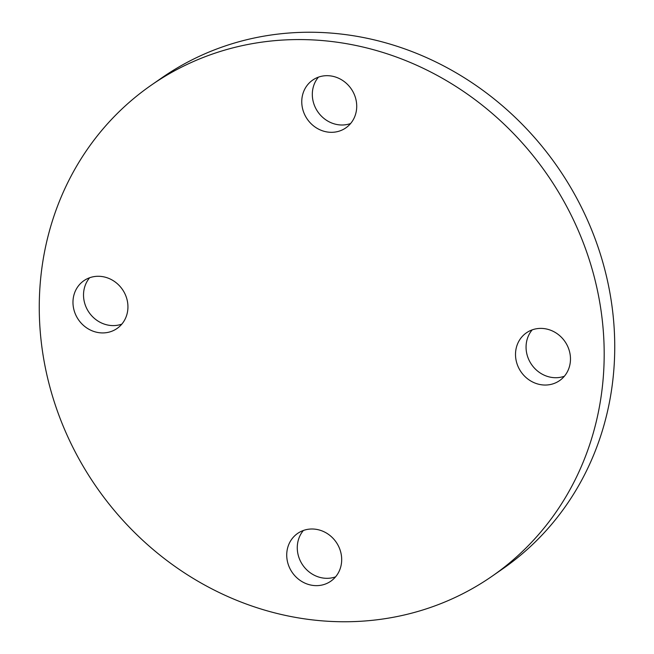 <?xml version="1.0" encoding="UTF-8"?>
<svg xmlns="http://www.w3.org/2000/svg" width="654" height="654" viewBox="0 0 654 654"><rect width="100%" height="100%" fill="white"/><g stroke="black" fill="none" stroke-linecap="round" stroke-linejoin="round"><path stroke-width="0.98" d="M121.816 324.131A29.078 26.683 55.3 0 1 83.54 294.047A29.078 26.683 55.3 0 1 89.639 277.754M127.922 307.838A29.078 26.683 55.3 0 1 117.025 328.496A29.078 26.683 55.3 0 1 87.791 328.61A29.078 26.683 55.3 0 1 72.986 301.371A29.078 26.683 55.3 0 1 83.876 280.713A29.078 26.683 55.3 0 1 113.109 280.591A29.078 26.683 55.3 0 1 127.922 307.838M335.567 576.853A29.078 26.683 55.3 0 1 323.828 578.136A29.078 26.683 55.3 0 1 299.753 559.652A29.078 26.683 55.3 0 1 303.391 530.468M315.138 529.184A29.078 26.683 55.3 0 1 340.407 550.97A29.078 26.683 55.3 0 1 330.777 581.218A29.078 26.683 55.3 0 1 313.274 585.461A29.078 26.683 55.3 0 1 288.005 563.674A29.078 26.683 55.3 0 1 297.627 533.427A29.078 26.683 55.3 0 1 315.138 529.184M564.361 376.246A29.078 26.683 55.3 0 1 526.078 346.162A29.078 26.683 55.3 0 1 532.184 329.869M515.524 353.487A29.078 26.683 55.3 0 1 526.421 332.829A29.078 26.683 55.3 0 1 555.655 332.706A29.078 26.683 55.3 0 1 570.46 359.953A29.078 26.683 55.3 0 1 559.571 380.612A29.078 26.683 55.3 0 1 530.337 380.726A29.078 26.683 55.3 0 1 515.524 353.487M350.609 123.532A29.078 26.683 55.3 0 1 338.862 124.816A29.078 26.683 55.3 0 1 314.795 106.332A29.078 26.683 55.3 0 1 318.433 77.147M328.308 132.133A29.078 26.683 55.3 0 1 303.039 110.354A29.078 26.683 55.3 0 1 312.669 80.107A29.078 26.683 55.3 0 1 330.172 75.864A29.078 26.683 55.3 0 1 355.441 97.65A29.078 26.683 55.3 0 1 345.819 127.89A29.078 26.683 55.3 0 1 328.308 132.133M492.07 576.231L502.624 568.906A298.87 274.239 -124.7 0 0 601.574 258.06A298.87 274.239 -124.7 0 0 341.87 34.147A298.87 274.239 -124.7 0 0 161.93 77.769L151.376 85.094A298.87 274.239 -124.7 0 0 52.426 395.94A298.87 274.239 -124.7 0 0 312.13 619.853A298.87 274.239 -124.7 0 0 492.07 576.231A298.87 274.239 -124.7 0 0 591.02 265.377A298.87 274.239 -124.7 0 0 331.316 41.472A298.87 274.239 -124.7 0 0 151.376 85.094"/></g></svg>

